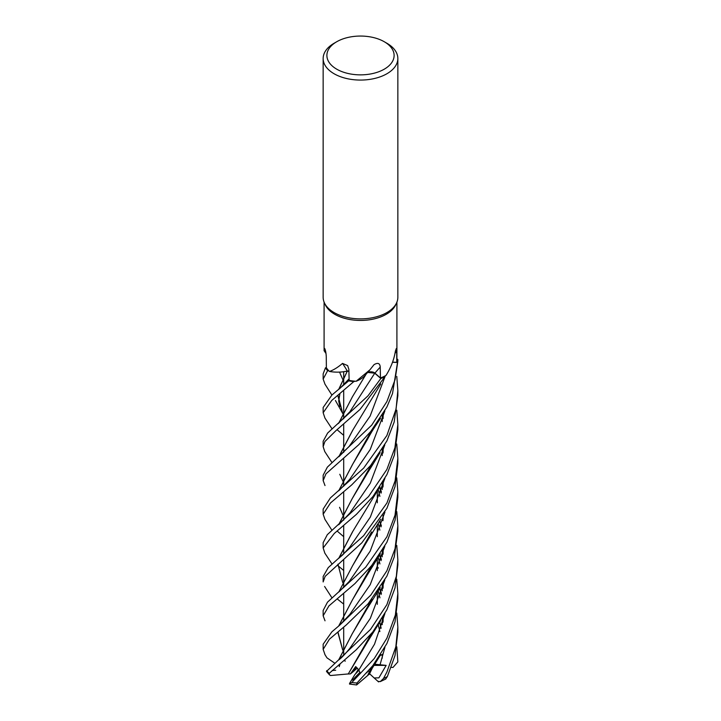 <?xml version="1.0" encoding="UTF-8"?>
<svg xmlns="http://www.w3.org/2000/svg" width="721" height="721" viewBox="0 0 721 721"><rect width="100%" height="100%" fill="white"/><g stroke="black" fill="none" stroke-linecap="round" stroke-linejoin="round"><path stroke-width="1.08" d="M324.765 451.571L323.152 446.687L324.901 441.531L335.788 430.798L360.049 409.42L385.05 376.614A37.303 21.54 180 0 1 380.805 378.471L374.749 373.217L370.477 371.928M368.377 372.216L367.512 372.514M353.777 381.616L353.849 381.598A37.303 21.54 180 0 1 348.703 380.832L331.948 395L323.152 407.491L323.152 412.736L331.75 400.434L353.777 381.616A37.348 21.558 180 0 1 348.685 380.859M348.919 371.207L345.873 371.342A26.217 15.141 180 0 1 329.506 371.441A36.41 21.026 180 0 1 328.983 370.936L327.658 370.612A37.303 21.54 180 0 1 325.477 367.818L323.152 373.875L323.152 378.84M384.266 41.737L386.907 43.26A37.348 21.567 180 0 1 397.848 58.509L397.848 297.322A37.348 21.567 180 0 1 396.595 302.865L395.685 304.821A36.41 21.026 180 0 1 386.249 314.284A36.41 21.026 180 0 1 351.046 319.718A36.41 21.026 180 0 1 325.315 304.821L324.414 302.865A37.348 21.567 180 0 1 323.152 297.322L323.152 58.509A37.348 21.567 180 0 1 334.093 43.26L336.734 41.737A33.617 19.404 180 0 1 384.266 41.737A33.617 19.404 180 0 1 384.266 69.18A33.617 19.404 180 0 1 336.734 69.18A33.617 19.404 180 0 1 336.734 41.737L334.093 43.26M326.027 353.524L324.09 350.721L324.666 348.45M324.82 348.667A630.965 404.229 -177.6 0 0 324.531 348.405C325.405 349.577 325.991 352.299 326.271 356.589L326.37 367.728A36.41 21.026 180 0 0 328.983 370.936L327.658 370.612L328.983 370.936M329.506 371.441C333.544 370.044 337.879 367.368 342.511 363.411L347.621 365.583L348.865 369.341L349.135 380.382A36.41 21.026 180 0 0 355.111 381.193A36.41 21.026 180 0 0 356.12 381.274L369.891 369.855L374.037 364.655C377.858 362.411 379.922 363.222 380.228 367.088L380.463 377.984A36.41 21.026 180 0 0 385.293 375.803A36.41 21.026 180 0 0 386.032 375.398L386.249 375.046M396.595 302.865A37.348 21.567 180 0 1 386.907 312.563A37.348 21.567 180 0 1 350.812 318.141A37.348 21.567 180 0 1 324.414 302.865M349.55 683.472L351.938 679.389L352.416 680.128L359.914 672.342L358.824 669.98L355.687 666.574L350.406 673.919L352.533 672.233L356.246 667.042L352.533 672.233L357.337 668.061M351.938 679.389L354.921 674.505L358.941 670.26L355.543 673.865L358.364 669.223M366.683 672.81L367.449 671.945L366.683 672.81M397.848 58.509A37.348 21.567 180 0 1 386.907 73.749A37.348 21.567 180 0 1 346.206 78.427A37.348 21.567 180 0 1 323.152 58.509M392.539 362.131L396.757 362.357L396.73 351.533L396.298 348.54L395.369 351.199C394.081 359.437 390.962 367.503 386.032 375.398M397.848 360.401A37.348 21.558 180 0 0 397.812 359.464L397.767 359.437A37.303 21.54 180 0 1 397.622 362.501L392.494 362.257L397.668 362.501L395.108 379.561L386.907 401.552L371.73 425.129L327.343 467.163L323.152 475.211L323.152 480.592L325.964 473.832L358.67 444.785L370.846 431.338L386.907 406.959L392.512 393.549L397.848 360.401A37.348 21.558 180 0 1 397.668 362.501M392.503 362.23L397.622 362.501A37.303 21.531 180 0 0 397.767 359.437L396.91 358.878M396.91 302.108L396.91 360.401A36.41 21.026 180 0 1 396.757 362.357M385.032 376.659A37.348 21.558 180 0 1 380.832 378.489L374.767 373.172L367.584 372.433A5.011 2.893 180 0 1 374.92 373.108L380.463 377.984M369.891 369.864L365.069 375.353A26.217 15.141 180 0 1 356.12 381.274M349.847 411.817L374.749 373.217L380.832 378.489A37.303 21.531 180 0 0 385.05 376.614L385.293 375.803M348.576 371.099A5.011 2.893 180 0 1 348.919 371.144L348.576 371.099A5.011 2.893 0 0 0 347.351 371.036A5.011 2.893 180 0 0 347.279 371.036A26.217 15.141 180 0 1 345.873 371.342M347.279 371.036A630.965 229.684 127.9 0 0 342.511 363.411M349.126 380.075L348.703 380.832A37.303 21.531 180 0 0 353.849 381.598L355.111 381.193M324.982 384.176L323.152 379.075L327.658 370.612A37.303 21.531 180 0 1 325.477 367.818L326.37 367.62M338.762 389.439L347.369 371.036M369.341 672.035L368.26 671.035M385.681 679.047L387.375 676.514L395.027 655.488L397.848 632.137M396.784 646.827L397.848 661.887L392.981 667.448L391.287 667.349M343.692 570.491L337.942 565.697M337.798 565.579L337.338 565.183M396.775 410.186L397.848 424.543L394.901 447.804L386.907 469.407L368.53 496.562L327.298 534.694L323.152 542.661L323.152 547.969L334.265 533.477L356.453 514.316L372.946 496.535L386.907 474.598L394.432 455.005L397.848 429.608M324.856 553.178L323.152 547.969M343.692 604.081L337.933 599.521M337.807 599.412L337.293 599.007M396.748 443.983L397.848 458.313L395.09 480.934L386.916 503.015L363.627 535.694L328.244 567.625L323.152 576.494L323.152 581.937L325.135 576.376L361.888 542.769L386.907 508.269L395.036 486.585L397.848 463.45L397.848 458.673M396.766 613.075L397.848 627.144L395.829 646.818L386.907 672.026L383.464 678.551L380.246 681.615L377.912 681.318M343.692 536.667L337.933 531.719M337.798 531.602L337.338 531.215M377.308 566.562L378.363 568.085M396.784 376.407L397.848 390.593L396.09 408.915L386.907 435.493L363.663 468.109L330.371 497.941L323.152 509.071L323.152 514.226L330.524 502.943L351.74 484.873L370.621 465.505L386.907 440.91L394.171 422.019L397.848 395.64M324.955 519.399L323.152 514.226M327.586 370.594A37.348 21.558 180 0 1 325.432 367.827M396.757 477.87L397.848 491.938L395.009 515.209L386.907 536.784L365.682 567.202L327.496 602.161L323.152 610.462L323.152 615.797L328.911 605.928L354.885 583.64L371.712 565.48L386.907 542.21L395.09 520.111L397.848 497.319L397.848 492.524M325.027 620.808L323.152 615.797M396.748 579.215L397.848 593.446L395.36 615.049L386.916 638.184L374.244 658.588L351.785 682.508L349.496 684.067L349.739 683.166M371.748 666.961L367.782 675.415L356.607 684.95L356.976 683.003L372.838 665.636L386.916 643.502L395.027 621.881L397.848 598.646L397.848 593.879M325.009 485.557L323.152 480.592M324.964 418.117L323.152 412.736M396.784 511.622L397.848 525.852L395.054 548.663L386.907 570.753L370.783 595.131L339.465 625.386L331.885 631.812L323.152 644.223L323.152 649.378L329.416 639.194L346.395 624.846L368.061 603.847L386.907 576.124L394.288 556.828L397.848 531.062M334.661 663.113L326.983 657.858L325.036 654.776L323.152 649.378M380.832 378.489L367.971 395.865L327.631 433.042L323.152 441.252L323.152 446.687M396.766 545.373L397.848 559.784L396.343 576.349L386.907 604.604L370.495 629.451L326.478 671.431L329.47 674.829L329.236 673.333L356.147 649.846L372.784 631.984L386.916 609.732L395.018 587.966L397.848 565.021L397.848 560.172M338.717 558.324L352.47 531.927L379.877 486.72M383.085 452.418L383.202 447.714M343.692 584.163L342.637 582.226M342.601 582.153L337.969 564.192M338.87 558.198L352.767 531.476M382.914 453.076L383.067 447.948M338.284 558.667L342.61 554.999L349.739 547.185L370.333 517.083L384.888 478.356M383.058 621.7L383.202 616.518M381.139 594.311L379.805 588.219M338.672 490.821L352.515 464.504L367.602 439.188L371.928 430.031M367.719 675.361L371.558 667.195M382.887 622.313L383.058 616.761M381.067 594.546L379.724 588.363M343.692 516.533L342.745 514.668M342.7 514.578L339.573 507.305M338.834 490.686L352.623 464.342L371.721 430.275M378.579 681.922L374.172 677.965L378.895 677.848L386.15 665.375L374.433 664.203M379.985 665.032L384.906 647.386M381.436 593.383L380.084 589.354M339.474 490.136L349.703 479.366L370.233 449.471L384.861 410.952M373.478 665.645L369.35 674.261L367.863 675.235M338.627 659.967L352.19 633.822L367.413 608.317L372 599.025M383.076 553.764L383.193 549.177M381.085 526.627L379.823 520.76M338.681 423.209L352.389 396.838L366.151 374.091M343.692 435.313L337.942 430.446M337.798 430.329L337.338 429.932M338.78 659.85L352.218 633.795M352.281 633.696L371.757 599.331M382.914 554.368L383.067 549.393M381.003 526.889L379.733 520.913M338.834 423.092L352.407 396.82M338.663 659.949C340.916 658.525 344.683 654.614 349.964 648.206L370.315 618.375L384.807 580.108M381.364 525.78L380.174 522.256M370.657 371.928L374.776 373.172M335.707 670.233L332.174 670.53M339.546 372.099L342.709 379.336M342.745 379.426L343.692 381.274M383.058 481.556L382.896 487.081M371.459 532.17L352.731 565.471M349.306 581.36L370.179 551.159L384.924 512.108L370.179 551.159L349.306 581.36L339.185 591.68M338.762 592.04L352.641 565.615L367.746 540.227L371.648 531.936M383.067 486.441L383.202 481.313M343.214 650.847L342.736 649.891M342.691 649.81L337.942 632.056M338.798 625.963L352.524 599.71L371.775 565.399M382.896 520.742L383.067 515.443M381.048 493.155L379.733 486.945M343.692 415.242L342.691 413.277M342.655 413.196L337.951 395.351M349.793 614.463L370.233 584.641L384.825 546.266M381.418 492.046L380.147 488.234M342.655 649.891L337.816 632.164M338.645 626.089L352.416 599.881L367.503 574.583L371.991 565.138M383.049 520.192L383.193 515.218M381.13 492.912L379.814 486.81M335.436 400.506L342.61 413.277L337.816 395.459M338.618 389.556L347.288 371.108M350.406 673.919L348.288 673.973L371.396 633.732M382.905 588.354L383.067 583.091M381.021 560.704L379.715 554.773M343.692 482.628L342.718 480.781M342.673 480.7L339.798 474.283M338.933 456.672L352.948 429.86M358.824 669.98L374.523 644.177L384.915 613.499M381.409 559.496L380.057 555.648M338.996 456.618L349.18 446.38L370.125 416.08L384.933 376.858M348.333 673.937L330.497 675.523L329.47 674.829M348.225 674.018L367.692 641.591L371.612 633.462M383.085 587.687L383.202 582.856M381.103 560.451L379.814 554.62M338.762 456.808L352.632 430.374L380.796 383.96M381.03 628.351L379.733 622.187M338.762 524.663L352.163 498.716L371.802 464.027M382.986 654.019L382.328 654.262L382.229 658.183M338.996 524.473L349.964 512.946L370.297 483.16L384.789 444.956M381.121 628.108L379.814 622.052M338.618 524.78L352.073 498.851L367.313 473.346L372.036 463.72M383.076 418.568L383.193 413.935M349.496 684.067L356.607 684.95M345.368 661.058L344.151 660.706M382.986 654.19L380.066 655.641M386.15 665.375L373.658 665.366M374.172 677.965L369.612 673.756M394.982 353.272A630.641 534.432 57.5 0 1 396.73 351.533M374.92 373.108A630.641 188.091 96.2 0 1 380.228 367.088M387.375 676.514A37.348 21.567 180 0 1 386.907 676.785A37.348 21.567 180 0 1 383.464 678.551M356.976 683.003A37.348 21.567 180 0 1 351.785 682.508M329.236 673.333A37.348 21.567 180 0 1 326.676 670.683M324.09 350.721L324.09 302.108M343.692 655.434L343.692 648.062L343.692 655.434M343.692 647.918L343.692 627.207L343.692 647.918M343.692 621.475L343.692 614.103L343.692 621.475M343.692 613.959L343.692 593.239L343.692 613.959M343.692 587.579L343.692 580.189L343.692 587.579M343.692 580.072L343.692 559.523L343.692 580.072M343.692 553.971L343.692 546.581L343.692 553.971M343.692 546.464L343.692 525.879L343.692 546.464M343.692 520.192L343.692 512.82L343.692 520.192M343.692 512.676L343.692 491.947L343.692 512.676M343.692 486.224L343.692 478.843L343.692 486.224M343.692 478.708L343.692 458.015L343.692 478.708M343.692 452.391L343.692 444.992L343.692 452.391M343.692 444.875L343.692 424.381L343.692 444.875M343.692 418.802L343.692 411.43L343.692 418.802M343.692 411.294L343.692 390.656L343.692 411.294M343.692 384.942L343.692 377.57L343.692 384.942M343.692 377.425L343.692 371.703L343.692 377.425M377.308 604.333L377.308 591.878L377.308 604.333M377.308 570.644L377.308 558.225L377.308 570.644M377.308 536.694L377.308 524.518L377.308 536.694M377.308 502.789L377.308 490.568L377.308 502.789M397.848 627.396L397.848 632.578M324.801 553.088L331.993 563.975M382.292 449.21L382.22 455.573M367.71 675.55L380.742 654.569M367.602 439.188C371.378 431.96 375.091 426.408 376.713 424.092L380.535 418.315M378.155 590.661L379.931 597.826M382.292 618.068L382.202 624.701M324.865 654.515L326.865 657.678M367.413 608.317L380.255 587.534M324.838 417.91L331.975 428.752M339.23 666.628L339.997 664.041M378.146 523.293L379.868 530.142M382.301 550.691L382.22 556.828M337.996 423.75L349.856 411.799M382.283 482.854L382.202 489.514M324.603 586.47L332.011 597.925M367.746 540.227L380.769 519.273M378.174 489.415L379.886 496.39M339.825 406.509L338.699 400.966L339.897 393.801M339.465 625.395L349.802 614.463M339.636 388.7L349.099 378.822M367.503 574.583L380.373 553.764M324.874 384.005L331.894 395.054M378.146 557.054L379.922 563.939M382.292 584.352L382.211 590.832M367.692 641.591L380.706 620.646M324.666 451.418L332.02 462.675M378.146 624.575L379.877 631.578M382.301 415.458L382.229 421.587M324.883 519.282L331.894 530.214M367.313 473.346L380.102 452.599M397.848 525.852L397.848 531.278M397.848 390.593L397.848 396.036M397.848 424.561L397.848 429.86M385.807 679.002L380.246 681.615"/></g></svg>
